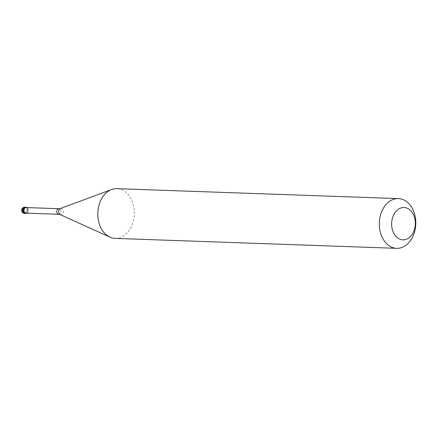 <?xml version="1.0" encoding="UTF-8"?>
<svg xmlns="http://www.w3.org/2000/svg" width="437" height="437" viewBox="0 0 437 437"><rect width="100%" height="100%" fill="white"/><g stroke="black" fill="none" stroke-linecap="round" stroke-linejoin="round"><path stroke-width="0.33" stroke-dasharray="2.19 1.64" d="M25.504 213.442A3.108 2.278 -88 0 0 26.859 212.895A3.108 2.278 92 0 0 27.81 209.449A3.108 2.278 92 0 0 25.723 207.225M25.712 213.436A3.108 2.278 -88 0 0 26.859 212.895A3.108 2.278 92 0 0 27.837 209.591A3.108 2.278 92 0 0 25.93 207.247M26.93 213.18A3.108 2.278 -88 0 0 27.285 212.912A3.108 2.278 92 0 0 27.127 207.586M25.936 213.147A2.797 2.048 -88 0 0 27.16 212.655A2.797 2.048 92 0 0 28.017 209.552A2.797 2.048 92 0 0 26.133 207.553M115.166 238.394A24.882 18.228 -88 0 0 126.042 234.024A24.882 18.228 92 0 0 133.64 206.455A24.882 18.228 92 0 0 116.925 188.664M22.631 210.246L23.593 211.437L24.822 211.94L26.296 211.759L27.613 211M22.669 210.213L22.178 208.58L23.188 209.656M24.658 213.414A3.108 2.278 -88 0 0 26.018 212.868A3.108 2.278 92 0 0 26.963 209.421A3.108 2.278 92 0 0 24.876 207.198M58.771 214.305A2.797 2.048 -88 0 0 59.995 213.813A2.797 2.048 92 0 0 60.852 210.71A2.797 2.048 92 0 0 58.968 208.711M60.273 214.643A3.223 2.36 -88 0 0 62.354 214.239A3.223 2.36 92 0 0 63.228 210.23A3.223 2.36 92 0 0 60.492 208.476"/><path stroke-width="0.66" d="M25.93 207.247A3.108 2.278 92 0 0 25.723 207.225A3.108 2.278 92 0 0 24.363 207.772A3.108 2.278 -88 0 0 23.412 211.218A3.108 2.278 -88 0 0 25.504 213.442A3.108 2.278 -88 0 1 23.412 211.218A3.108 2.278 -88 0 1 24.363 207.772A3.108 2.278 92 0 1 25.723 207.225L26.144 207.242A3.108 2.278 92 0 0 24.783 207.788A3.108 2.278 -88 0 0 23.838 211.235A3.108 2.278 -88 0 0 25.925 213.458A3.108 2.278 -88 0 0 26.93 213.18M27.127 207.586A3.108 2.278 92 0 0 26.144 207.242M58.968 208.711L26.133 207.553A2.797 2.048 92 0 0 24.909 208.045A2.797 2.048 -88 0 0 24.057 211.142A2.797 2.048 -88 0 0 25.936 213.147L58.771 214.305A2.797 2.048 -88 0 1 56.892 212.306A2.797 2.048 -88 0 1 57.744 209.203A2.797 2.048 92 0 1 58.968 208.711L60.492 208.476A3.223 2.36 92 0 0 59.765 208.93A3.223 2.36 -88 0 0 58.716 212.043A3.223 2.36 -88 0 0 60.273 214.643L109.955 237.149A24.882 18.228 -88 0 1 97.943 217.047A24.882 18.228 -88 0 1 106.049 193.034A24.882 18.228 92 0 1 111.637 189.532A24.882 18.228 92 0 1 116.925 188.664L398.435 198.606A24.882 18.228 92 0 0 387.559 202.976A24.882 18.228 -88 0 0 379.961 230.545A24.882 18.228 -88 0 0 396.676 248.336A24.882 18.228 -88 0 0 407.552 243.966A24.882 18.228 92 0 0 415.15 216.402A24.882 18.228 92 0 0 398.435 198.606M409.977 237.001A16.174 11.848 92 0 0 413.391 214.518A16.174 11.848 92 0 0 396.982 210.361A16.174 11.848 -88 0 0 393.568 232.845A16.174 11.848 -88 0 0 409.977 237.001M25.712 213.436A3.108 2.278 -88 0 1 25.504 213.442L25.925 213.458M396.676 248.336L115.166 238.394A24.882 18.228 -88 0 1 109.955 237.149M24.658 213.414A3.108 3.108 0 0 1 22.653 208.017A3.108 3.108 0 0 1 24.876 207.198A3.108 2.278 92 0 0 23.516 207.744A3.108 2.278 -88 0 0 22.566 211.186A3.108 2.278 -88 0 0 24.658 213.414L25.504 213.442M24.876 207.198L25.723 207.225M60.492 208.476L111.637 189.532M58.771 214.305L60.273 214.643"/></g></svg>
